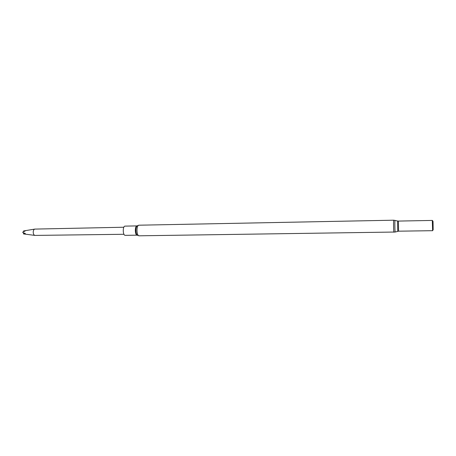 <?xml version="1.0" encoding="UTF-8"?>
<svg xmlns="http://www.w3.org/2000/svg" width="456" height="456" viewBox="0 0 456 456"><rect width="100%" height="100%" fill="white"/><g stroke="black" fill="none" stroke-linecap="round" stroke-linejoin="round"><path stroke-width="0.68" d="M432.299 220.447L432.613 230.747L432.311 220.447M433.029 221.388L433.171 229.71M137.091 225.897L125.086 226.125C122.561 225.937 122.727 235.615 125.246 235.342L137.25 235.171C134.816 235.444 134.651 225.703 137.091 225.897L137.182 225.885M24.373 231.46L23.587 230.947L23.963 231.597M24.208 233.056L23.53 233.506L23.735 233.934M123.844 227.23L34.81 229.094L23.604 230.947L25.479 230.821L22.834 232.007L22.811 232.554L25.154 233.364L25.365 233.797L23.421 233.877L24.538 233.164M34.81 229.094C33.915 229.328 33.385 230.251 33.225 231.859C33.237 233.894 33.801 235.079 34.918 235.416L123.964 234.281M25.365 233.797L25.086 233.341M393.921 232.218C393.596 232.537 393.38 219.895 393.722 220.202L138.977 225.201C136.207 224.979 136.395 236.117 139.154 235.803L395.198 232.03M394.999 220.351L394.981 220.345C394.679 220.225 394.879 232.161 395.181 232.03L398.584 231.181L432.476 230.69M393.722 220.202L397.564 220.989L397.735 231.3M397.564 220.989L398.413 221.08L398.584 231.181M138.977 225.201L137.341 225.771C135.352 226.672 135.478 234.452 137.501 235.285L139.154 235.803M398.413 221.08L432.305 220.43M433.052 221.428L432.459 220.516M433.194 229.67L432.63 230.599M23.627 233.939L34.918 235.416"/></g></svg>
